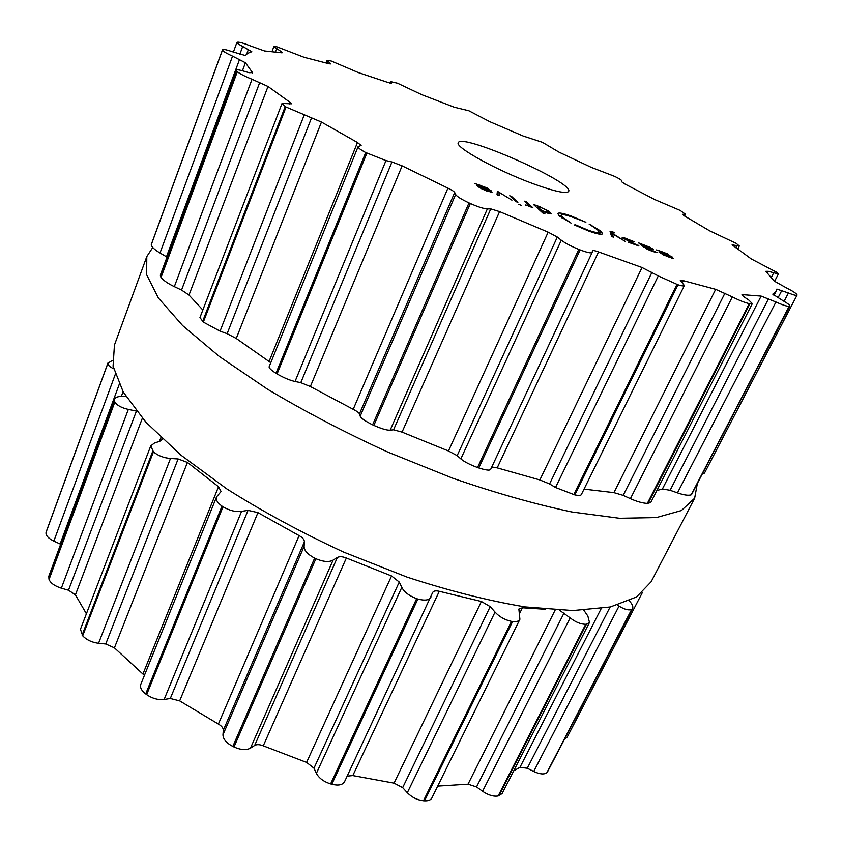 <?xml version="1.0" encoding="UTF-8"?>
<svg xmlns="http://www.w3.org/2000/svg" width="843" height="843" viewBox="0 0 843 843"><rect width="100%" height="100%" fill="white"/><g stroke="black" fill="none" stroke-linecap="round" stroke-linejoin="round"><path stroke-width="1.26" d="M114.437 345.061L113.078 366.168L123.32 392.153L145.902 422.206L180.813 455.062L227.009 489.035C262.774 511.638 301.657 532.66 343.67 552.112L407.201 577.16C449.372 590.911 488.687 600.838 525.147 606.928L572.945 610.553L610.374 606.971L636.465 597.013L651.133 581.775L694.653 498.213L697.235 484.135L694.653 498.213L681.344 510.573L656.318 517.581L619.542 518.276L571.902 511.986C535.294 504.272 495.558 493.007 452.68 478.192L387.791 452.08C344.671 432.29 304.586 411.331 267.526 389.213L219.391 356.515L182.625 325.567L158.347 297.948L146.65 274.744L146.798 256.578L146.65 274.744L158.347 297.948L182.625 325.567L219.391 356.515L267.526 389.213C304.586 411.331 344.671 432.29 387.791 452.08L452.68 478.192C495.558 493.007 535.294 504.272 571.902 511.986L619.542 518.276L656.318 517.581L681.344 510.573L694.653 498.213L651.133 581.775L636.465 597.013L610.374 606.971L572.945 610.553L525.147 606.928C488.687 600.838 449.372 590.911 407.201 577.16L343.67 552.112C301.657 532.66 262.774 511.638 227.009 489.035L180.813 455.062L145.902 422.206L123.32 392.153L113.078 366.168L114.437 345.061L146.798 256.578L152.752 247.515L146.798 256.578L114.437 345.061M46.323 531.543L46.038 532.449C45.627 535.421 48.23 538.308 53.847 541.101L60.664 544.241M125.744 396.168L121.729 396.315C117.767 396.452 115.301 397.453 114.342 399.319L48.799 576.264L49.042 579.478C50.696 583.219 54.795 586.117 61.349 588.193L68.504 590.226L75.427 594.873L86.397 613.767M161.972 438.486L161.94 439.688L159.843 441.289L154.543 442.965L150.771 445.863L80.464 629.268L82.698 635.812C86.523 639.911 91.803 642.398 98.547 643.293L105.744 643.978L114.427 647.856L144.416 675.391M142.973 673.915L218.516 486.738L221.087 491.511L216.567 496.875L140.792 684.347C139.801 687.393 141.434 690.586 145.702 693.926L146.64 694.632C152.341 698.499 158.157 700.111 164.122 699.479L170.297 698.489L179.654 700.87L218.39 724.063C221.667 725.96 223.311 728.025 223.321 730.27L222.963 734.78C223.047 739.09 226.335 742.978 232.837 746.434L233.996 746.993C240.782 749.996 246.282 750.375 250.476 748.141L254.639 745.465C256.809 744.274 259.686 744.401 263.269 745.834L306.589 762.42L313.975 768.173L316.378 773.347C318.981 778.173 323.723 781.693 330.604 783.906L331.794 784.243C338.349 785.845 342.606 784.991 344.566 781.682L344.703 781.366M347.179 776.118L352.817 775.581L394.039 783.147L402.659 787.647L407.317 792.726C411.921 797.373 417.317 800.049 423.481 800.755L424.524 800.818C428.286 800.998 430.741 800.028 431.879 797.931L519.91 619.278L518.866 609.057L522.407 607.782L545.21 609.268M437.696 786.108L468.034 784.18L476.537 786.94L482.565 791.292C488.318 795.181 493.513 796.74 498.171 795.982L502.112 793.569L589.489 622.461L587.866 616.064L583.883 610.279M513.714 770.86L519.962 767.309L527.275 768.236L533.724 771.471C539.71 774.243 544.072 774.664 546.822 772.725L632.65 608.414C633.314 606.496 632.197 603.978 629.3 600.859M564.926 738.742L567.17 737.161L642.261 592.766M547.233 772.357L632.65 608.414M632.06 609.099L631.692 609.373C628.846 610.606 624.621 609.531 619.025 606.128L617.497 605.179M498.93 795.792L586.454 624.21L589.489 622.461M586.454 624.21L585.716 624.284C580.764 624.284 575.579 622.155 570.174 617.898L559.541 610.248M424.524 800.818L512.586 621.544C516.485 621.986 518.93 621.238 519.91 619.278M512.586 621.544L511.532 621.386C504.862 619.932 499.362 616.834 495.041 612.092L490.215 606.644L481.406 601.502L439.287 591.301C435.778 590.448 433.565 590.869 432.638 592.555L344.566 781.682M331.794 784.243L417.865 599.057C424.956 600.911 429.308 600.237 430.942 597.055M417.865 599.057L416.632 598.667C409.129 595.822 404.187 592.06 401.805 587.371L399.255 582.049L391.542 575.959L346.357 558.013C342.5 556.496 339.497 556.327 337.358 557.486L333.08 560.121C329.202 562.334 323.459 561.881 315.862 558.74L314.639 558.161C307.516 554.304 304.007 550.374 304.112 546.369L304.397 541.849C304.397 539.678 302.626 537.602 299.096 535.611L257.937 512.628L248.032 510.363L241.562 511.374C235.808 512.165 229.633 510.647 223.026 506.801L222.015 506.137C217.315 502.723 215.502 499.636 216.567 496.875M218.516 486.738L187.441 462.417L178.115 458.961L170.497 458.476C163.795 457.96 158.105 455.757 153.437 451.859L150.771 445.863M68.504 590.226L136.429 411.099M135.997 411.005L128.336 409.392C121.666 407.917 117.166 405.483 114.817 402.09L114.342 399.319M112.372 360.446L107.957 363.154C107.809 365.03 109.685 366.884 113.594 368.707M533.082 183.7C496.959 170.518 454.398 146.945 458.318 142.73C460.731 132.456 574.62 182.689 568.667 191.403C566.464 194.059 554.599 191.487 533.082 183.7M777.341 272.626L751.282 258.938L732.124 244.86L739.279 245.998L736.224 243.364L709.722 230.866L684.6 216.04L682.366 214.301L685.464 214.217L680.164 210.423L654.842 199.612L625.021 184.069L621.439 181.667L621.944 181.045C621.913 180.349 619.584 178.832 614.968 176.514L591.333 167.399L558.825 152.056L542.418 142.309L523.24 136.05L489.846 121.719L468.834 110.76L454.24 107.209L421.721 94.669L397.496 83.215L390.478 81.581L391.426 83.194L388.065 82.498L358.338 72.582L331.183 60.991L326.958 60.401L330.877 63.92L328.833 63.699L304.165 57.313L276.62 46.713L273.87 46.618L280.772 51.339L282.394 52.698L281.457 52.772L264.502 50.949L250.729 46.017C244.512 43.52 240.234 42.234 237.905 42.15L236.925 42.424C236.851 43.098 238.78 44.447 242.71 46.46L251.804 51.708L247.737 53.32L245.313 55.522L232.721 51.834C226.619 49.716 223.226 49.02 222.531 49.748L222.499 49.99C222.815 51.17 226.166 53.225 232.542 56.133L245.418 62.74L252.489 72.593L249.096 72.688L242.773 70.865C238.822 69.758 236.662 69.526 236.272 70.18L237.326 71.687C239.949 73.847 244.849 76.365 252.025 79.263L268.011 86.471L290.003 102.319L291.415 103.805L282.026 103.457L285.608 106.84L321.457 122.066L357.464 142.499L361.131 145.47L358.096 146.65C357.927 147.757 360.456 149.727 365.714 152.541L385.968 160.591L391.963 161.972L402.122 165.86L447.928 188.137C451.785 189.991 454.04 191.445 454.704 192.51L455.641 194.512C456.969 196.567 461.427 199.359 469.014 202.91L470.352 203.521C478.097 206.935 483.766 208.737 487.359 208.927L490.774 208.885L499.593 211.604L548.161 232.162L557.318 237.052L561.301 240.213C565.4 243.279 571.238 246.346 578.825 249.412L580.132 249.918C587.202 252.594 591.206 253.437 592.155 252.426L592.492 250.771C592.956 250.234 594.968 250.624 598.53 251.92L642.039 267.505L658.288 275.935L677.993 284.797C681.787 285.967 683.915 286.209 684.368 285.524L680.312 280.403L683.346 280.666L715.686 289.328L732.335 296.905C739.279 300.424 744.906 302.658 749.237 303.628L752.325 303.596L748.826 300.076L743.884 296.768L741.935 294.818L742.968 294.681L761.134 296.093L775.939 301.994C782.704 305.029 787.109 306.462 789.143 306.315L789.786 306.03C789.944 305.145 787.636 303.343 782.862 300.624L772.768 294.133L775.665 291.931L776.856 289.075L788.405 292.974C793.548 295.018 796.424 295.735 797.035 295.145L796.941 294.639C796.055 293.238 792.599 291.014 786.561 287.969L774.169 281.056L765.813 271.32L768.352 271.309L778.374 273.964L777.341 272.626M481.016 185.576L489.203 189.981L476.706 185.418L481.047 188.495L487.149 191.182L492.08 192.12L486.991 187.884L474.988 183.584L481.016 185.576M511.933 200.16L497.391 191.266L497.012 194.733L499.098 195.492L499.067 192.32L511.933 200.16M516.021 201.656L517.897 202.341L511.575 196.451L509.72 195.776L516.021 201.656M518.866 204.438L521.195 205.292L518.866 204.438M525.79 204.923L532.892 207.799L526.411 201.867L524.567 201.192L528.972 205.523L525.653 205.207M540.279 206.893L533.398 204.427L543.124 213.268L544.989 213.943L540.943 210.276L547.054 213.016L551.301 213.869L548.108 210.739L540.142 207.178M571.048 223.089L559.288 215.945L557.771 213.553C558.772 212.373 563.44 213.268 571.775 216.251L585.874 222.267L573.05 217.368C565.99 214.839 562.049 214.08 561.217 215.091L562.523 217.125L571.048 223.089M587.539 229.949C594.526 232.426 598.414 233.163 599.183 232.162L597.698 229.96L589.109 224.048L600.869 231.119L602.64 233.732C601.712 234.912 597.139 234.038 588.899 231.13L574.378 224.944L576.854 225.956L575.274 224.723L587.539 229.949L587.276 230.529M613.114 232.015L610.058 231.33L611.596 236.483L613.546 237.199L612.155 233.637L625.517 241.562L612.113 233.195L611.839 232.11L614.505 232.847L612.977 232.299M626.992 238.59L622.166 237.389L622.608 238L637.097 245.155L628.088 242.173L638.92 245.956L624.315 238.632L634.663 241.878L626.855 238.864M650.543 247.505L638.52 242.847L647.076 249.159L652.556 251.456L657.108 252.584L651.829 250.866L644.484 246.946L653.336 249.918L653.199 249.138L650.406 247.789M661.818 251.636L670.101 256.009L658.91 251.92L663.799 255.113L673.399 258.422L667.256 253.743L656.56 249.918L661.818 251.636M702.472 474.072L704.485 473.102L797.035 295.145M656.866 490.521L662.398 489.014L670.101 490.278L677.466 492.87C683.884 495.083 688.457 495.737 691.197 494.841L789.786 306.03M584.041 489.119L613.936 492.639L623.209 495.378L630.406 498.677C636.75 501.543 642.398 503.123 647.35 503.419L650.733 502.544L752.325 303.596M491.785 466.98L497.201 467.876L539.857 479.952L549.583 483.935L555.537 487.496L574.789 494.904C578.677 495.642 580.869 495.547 581.343 494.599L684.368 285.524M358.096 146.65L269.191 366.642C268.748 367.896 271.014 370.119 275.998 373.291L277.062 373.944C283.901 377.854 289.887 380.372 295.039 381.479L300.793 382.659L310.361 386.537L353.196 409.308C356.895 411.215 358.981 412.743 359.455 413.871L360.193 416.157C360.973 418.223 365.103 421.11 372.585 424.819L373.849 425.409C381.626 428.824 387.063 430.404 390.172 430.151L393.565 429.793L402.048 432.111L448.465 450.984L457.169 455.641L460.847 458.877C464.208 461.743 469.762 464.63 477.538 467.528L478.792 467.96C485.947 470.236 489.909 470.7 490.679 469.351L490.731 469.214M282.026 103.457L199.949 317.558L203.332 322.089L220.055 331.151L227.125 333.67L236.251 338.464L270.782 362.711M202.847 310.013L189.001 295.05L268.011 86.471M236.272 70.18L160.296 275.25L161.045 277.41C163.595 280.55 168.02 283.627 174.332 286.641L181.551 290.055L189.001 295.05M151.455 244.091L151.297 244.66C151.529 246.883 154.438 249.654 160.012 252.984L167.019 257.115M511.248 197.199L511.575 196.451M526.095 202.594L526.411 201.867M535.748 206.556L536.064 205.85M534.915 205.797L535.231 205.091M540.626 210.992L540.943 210.276M591.28 225.724L591.544 225.165M611.291 235.471L612.155 233.637M611.196 235.155L612.113 233.195M640.722 244.649L640.986 244.091M639.974 244.038L640.237 243.479M655.053 252.31L655.348 251.709M644.231 247.494L644.484 246.946M478.877 187.188L479.13 186.609L489.72 190.476L490.236 191.361L486.59 190.634L479.13 186.609M541.238 210.076L537.444 206.683L540.637 207.346L545.526 209.601L549.383 213.005L541.111 210.371M549.383 213.005L549.067 213.679L549.383 213.005M648.783 248.516L643.841 246.419L642.166 244.828L651.502 248.527L648.783 248.516M643.567 246.978L643.841 246.419M661.081 253.522L670.775 256.546L671.692 257.631L668.836 257.062L661.291 253.079M546.822 772.725L631.692 609.373M533.724 771.471L619.025 606.128M527.275 768.236L610.111 607.034M519.962 767.309L601.175 608.635M498.171 795.982L585.716 624.284M482.565 791.292L570.174 617.898M476.537 786.94L564.051 612.966M468.034 784.18L555.189 610.016M519.509 613.693L522.407 607.782M423.481 800.755L511.532 621.386M407.317 792.726L495.041 612.092M402.659 787.647L490.215 606.644M394.039 783.147L481.406 601.502M352.817 775.581L439.287 591.301M330.604 783.906L416.632 598.667M316.378 773.347L401.805 587.371M313.975 768.173L399.255 582.049M306.589 762.42L391.542 575.959M263.269 745.834L346.357 558.013M254.639 745.465L337.358 557.486M250.476 748.141L333.08 560.121M233.996 746.993L315.862 558.74M232.837 746.434L314.639 558.161M222.963 734.78L304.112 546.369M223.321 730.27L304.397 541.849M218.39 724.063L299.096 535.611M179.654 700.87L257.937 512.628M170.297 698.489L248.032 510.363M164.122 699.479L241.562 511.374M146.64 694.632L223.026 506.801M145.702 693.926L222.015 506.137M114.427 647.856L187.441 462.417M105.744 643.978L178.115 458.961M98.547 643.293L170.497 458.476M82.698 635.812L153.437 451.859M82.098 635.095L152.773 451.205M159.443 441.416L160.95 437.517M75.427 594.873L142.351 418.212M61.349 588.193L128.336 409.392M49.042 579.478L114.817 402.09M48.831 578.835L114.553 401.542M121.371 396.326L123.078 391.742M60.138 543.988L119.221 384.419M53.847 541.101L115.217 374.545M46.175 531.944L108.052 362.753M46.038 532.449L107.957 363.154M771.387 277.294L773.537 273.1M767.488 272.995L768.352 271.309M732.989 245.798L733.421 244.934M736.044 247.884L737.056 245.871M784.085 301.33L788.405 292.974M777.984 297.895L781.882 290.34M684.116 215.755L684.801 214.364M691.534 494.641L789.417 306.262M691.197 494.841L789.143 306.315M677.466 492.87L775.939 301.994M670.101 490.278L768.584 298.622M662.398 489.014L761.134 296.093M742.451 295.682L742.968 294.681M648.077 503.419L749.922 303.754M647.35 503.419L749.237 303.628M630.406 498.677L732.335 296.905M623.209 495.378L724.969 293.09M613.936 492.639L715.686 289.328M682.314 282.763L683.346 280.666M574.789 494.904L677.993 284.797M573.735 494.683L676.94 284.46M555.537 487.496L658.288 275.935M549.583 483.935L652.039 272.152M539.857 479.952L642.039 267.505M497.201 467.876L598.53 251.92M478.792 467.96L580.132 249.918M477.538 467.528L578.825 249.412M460.847 458.877L561.301 240.213M457.169 455.641L557.318 237.052M448.465 450.984L548.161 232.162M402.048 432.111L499.593 211.604M393.565 429.793L490.774 208.885M390.172 430.151L487.359 208.927M373.849 425.409L470.352 203.521M372.585 424.819L469.014 202.91M390.077 83.12L390.572 81.897M360.193 416.157L455.641 194.512M359.455 413.871L454.704 192.51M353.196 409.308L447.928 188.137M310.361 386.537L402.122 165.86M300.793 382.659L391.963 161.972M295.039 381.479L385.968 160.591M277.062 373.944L366.863 153.141M275.998 373.291L365.714 152.541M327.221 63.246L327.895 61.497M330.056 63.984L330.33 63.278M269.075 361.478L357.464 142.499M236.251 338.464L321.457 122.066M227.125 333.67L311.604 117.704M220.055 331.151L304.112 115.238M203.332 322.089L286.009 107.093M202.615 321.489L285.219 106.587M275.535 51.918L276.652 48.947M280.298 52.593L280.772 51.339M289.402 103.9L290.003 102.319M181.551 290.055L259.792 82.308M174.332 286.641L252.025 79.263M161.045 277.41L237.326 71.687M160.739 276.936L236.946 71.328M239.781 54.363L242.71 46.46M246.704 54.015L248.443 49.347M252.236 73.278L252.489 72.593M242.426 70.77L245.418 62.74M166.471 256.788L239.602 59.295M160.012 252.984L232.542 56.133M151.361 244.344L222.51 49.811M151.297 244.66L222.499 49.99M490.615 192.236L491.237 190.803M549.436 213.785L550.11 212.299M547.866 211.266L548.108 210.739M562.081 218.074L562.523 217.125M571.512 216.809L571.775 216.251M599.457 234.133L600.869 231.119M610.89 234.175L611.839 232.152M638.119 245.998L638.446 245.324M652.861 249.844L653.199 249.138M671.65 257.442L671.976 256.767M538.171 208.769L538.498 208.052M642.598 246.188L642.861 245.619M108.104 362.595L46.239 531.743M778.374 273.964L774.527 281.457M739.279 245.998L737.741 249.064M776.277 290.993L773.969 295.471M685.464 214.217L684.59 216.029M592.155 252.426L490.679 469.351M390.478 81.581L389.877 83.067M326.958 60.401L325.978 62.898M273.87 46.618L272.026 51.507M236.925 42.424L233.374 52.076M222.531 49.748L151.403 244.217M528.677 206.177L528.972 205.523M560.405 216.862L561.217 215.091M598.351 233.943L599.183 232.162M610.89 234.143L611.839 232.11M623.694 238.769L623.968 238.179M641.829 245.555L642.166 244.828M671.386 258.264L671.692 257.631"/></g></svg>
